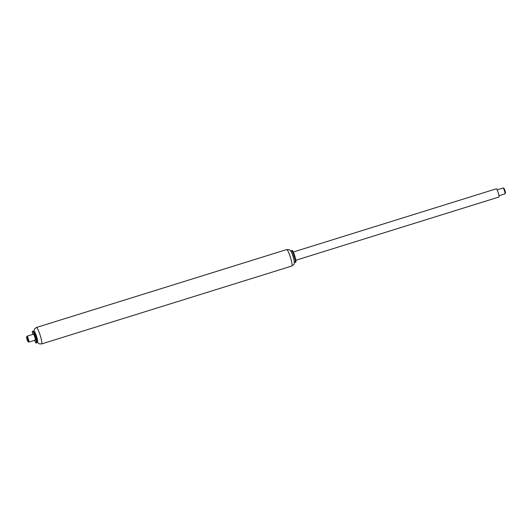 <?xml version="1.0" encoding="UTF-8"?>
<svg xmlns="http://www.w3.org/2000/svg" width="532" height="532" viewBox="0 0 532 532"><rect width="100%" height="100%" fill="white"/><g stroke="black" fill="none" stroke-linecap="round" stroke-linejoin="round"><path stroke-width="0.8" d="M37.426 341.684L37.42 341.69A5.234 0.745 -107.3 0 0 37.426 341.684A5.234 0.745 -107.3 0 0 36.668 336.736A5.234 0.745 -107.3 0 0 34.4 331.695A5.234 0.745 -107.3 0 0 34.314 331.689A5.234 0.745 -107.3 0 0 34.307 331.689L34.307 331.689M294.329 261.99L295.047 262.376A6.158 0.878 -107.3 0 0 295.187 262.396A6.158 0.878 -107.3 0 0 294.296 256.577A6.158 0.878 -107.3 0 0 291.629 250.645A6.158 0.878 -107.3 0 0 291.523 250.638A6.158 0.878 -107.3 0 0 291.423 250.732L291.051 251.456M295.187 262.396L295.765 262.216A6.158 0.878 -107.3 0 0 294.874 256.391A6.158 0.878 -107.3 0 0 292.208 250.459A6.158 0.878 -107.3 0 0 292.108 250.452L291.523 250.638M293.99 259.616A5.234 0.745 -107.3 0 0 292.115 253.598M34.547 340.327A6.158 0.878 -107.3 0 0 36.189 343.04L36.768 342.861A6.158 0.878 -107.3 0 0 36.874 342.761L37.453 341.617A5.234 0.745 -107.3 0 0 36.528 336.483A5.234 0.745 -107.3 0 0 34.374 331.729A5.234 0.745 -107.3 0 0 34.341 331.715M36.874 342.761A6.158 0.878 -107.3 0 0 35.777 336.716A6.158 0.878 -107.3 0 0 33.25 331.123A6.158 0.878 -107.3 0 0 33.21 331.103A6.158 0.878 -107.3 0 0 33.11 331.097L32.525 331.276A6.158 0.878 -107.3 0 0 32.718 334.442M36.189 343.04A6.158 0.878 -107.3 0 0 35.298 337.215A6.158 0.878 -107.3 0 0 32.632 331.283A6.158 0.878 -107.3 0 0 32.525 331.276M295.819 260.261L498.923 197.026A4.309 0.618 -107.3 0 0 498.298 192.95A4.309 0.618 -107.3 0 0 496.429 188.793A4.309 0.618 -107.3 0 0 496.363 188.793L293.252 252.028M498.969 195.723L504.961 193.854A3.079 0.439 72.7 0 1 504.961 193.854A3.079 0.439 72.7 0 0 505.014 193.808A3.079 0.439 72.7 0 0 504.462 190.782A3.079 0.439 72.7 0 0 503.199 187.989A3.079 0.439 72.7 0 0 503.132 187.976L497.141 189.838M505.367 193.083A2.461 0.352 -107.3 0 0 505.4 193.043A2.461 0.352 -107.3 0 0 504.961 190.629A2.461 0.352 -107.3 0 0 503.95 188.388L503.199 187.989M28.05 341.677L28.801 342.083A3.079 0.439 -107.3 0 0 28.868 342.089A3.079 0.439 -107.3 0 0 28.422 339.183A3.079 0.439 -107.3 0 0 27.092 336.217A3.079 0.439 -107.3 0 0 27.039 336.211A3.079 0.439 -107.3 0 0 26.986 336.264L26.6 337.022A2.461 0.352 72.7 0 1 26.68 336.982A2.461 0.352 72.7 0 1 27.797 339.529A2.461 0.352 72.7 0 1 28.05 341.677A2.461 0.352 72.7 0 1 27.039 339.436A2.461 0.352 72.7 0 1 26.6 337.022M28.868 342.089L35.272 340.101A3.079 0.439 -107.3 0 0 34.826 337.188A3.079 0.439 -107.3 0 0 33.496 334.222A3.079 0.439 -107.3 0 0 33.443 334.216L27.039 336.211M291.842 266.02C294.795 263.679 294.509 265.002 293.923 259.317C291.011 249.249 290.259 250.552 288.942 249.608L286.715 249.555A8.625 1.23 72.7 0 1 286.861 249.561A8.625 1.23 72.7 0 1 290.592 257.867A8.625 1.23 72.7 0 1 291.842 266.02L41.576 343.945A8.625 1.23 -107.3 0 0 40.326 335.792A8.625 1.23 -107.3 0 0 36.595 327.486A8.625 1.23 -107.3 0 0 36.449 327.479L34.56 328.922L33.962 331.502M34.248 331.662A5.293 0.758 72.7 0 1 34.387 331.636A5.293 0.758 72.7 0 1 36.735 336.916A5.293 0.758 72.7 0 1 37.393 341.75M286.715 249.555L36.449 327.479M37.24 342.036L39.215 343.825L41.576 343.945M34.374 331.729L33.25 331.123M505.4 193.043L505.014 193.808"/></g></svg>
